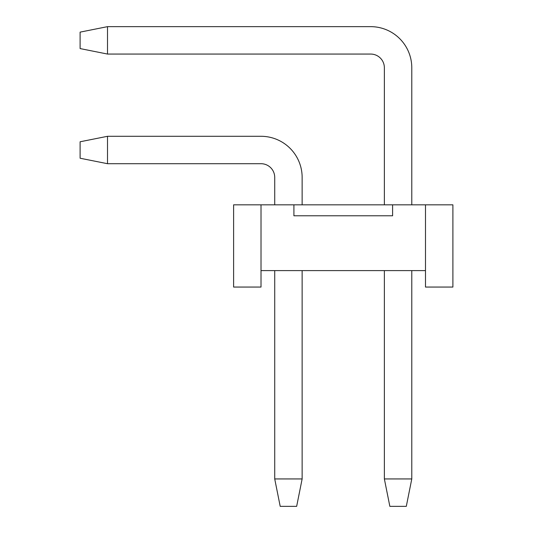 <?xml version="1.0" encoding="UTF-8"?>
<svg xmlns="http://www.w3.org/2000/svg" width="533" height="533" viewBox="0 0 533 533"><rect width="100%" height="100%" fill="white"/><g stroke="black" fill="none" stroke-linecap="round" stroke-linejoin="round"><path stroke-width="0.8" d="M293.91 204.825L233.607 204.825L233.607 287.06L261.017 287.06L261.017 270.611L425.487 270.611L425.487 287.06L452.897 287.06L452.897 204.825L392.594 204.825L392.594 215.792L293.91 215.792L293.91 204.825L392.594 204.825M261.017 204.825L261.017 270.611M425.487 270.611L425.487 204.825M406.299 506.35L389.85 506.35L384.366 478.94L411.782 478.94L406.299 506.35M107.513 26.65L107.513 54.06L80.103 48.576L80.103 32.133L107.513 26.65L370.662 26.65A41.114 41.114 0 0 1 411.782 67.764L411.782 204.825M411.782 270.611L411.782 478.94M107.513 54.06L370.662 54.06A13.705 13.705 0 0 1 384.366 67.764L384.366 204.825M384.366 270.611L384.366 478.94M370.662 54.06A13.705 13.705 0 0 1 384.366 67.764A13.705 13.705 0 0 0 370.662 54.06A13.705 13.705 0 0 1 384.366 67.764A13.705 13.705 0 0 0 370.662 54.06A13.705 13.705 0 0 1 384.366 67.764A13.705 13.705 0 0 0 370.662 54.06A13.705 13.705 0 0 1 384.366 67.764A13.705 13.705 0 0 0 370.662 54.06A13.705 13.705 0 0 1 384.366 67.764M296.654 506.35L280.205 506.35L274.722 478.94L302.138 478.94L296.654 506.35M107.513 136.295L107.513 163.704L80.103 158.228L80.103 141.778L107.513 136.295L261.017 136.295A41.114 41.114 0 0 1 302.138 177.416L302.138 204.825M302.138 270.611L302.138 478.94M107.513 163.704L261.017 163.704A13.705 13.705 0 0 1 274.722 177.416L274.722 204.825M274.722 270.611L274.722 478.94M261.017 163.704A13.705 13.705 0 0 1 274.722 177.416A13.705 13.705 0 0 0 261.017 163.704A13.705 13.705 0 0 1 274.722 177.416A13.705 13.705 0 0 0 261.017 163.704A13.705 13.705 0 0 1 274.722 177.416A13.705 13.705 0 0 0 261.017 163.704A13.705 13.705 0 0 1 274.722 177.416A13.705 13.705 0 0 0 261.017 163.704A13.705 13.705 0 0 1 274.722 177.416"/></g></svg>
